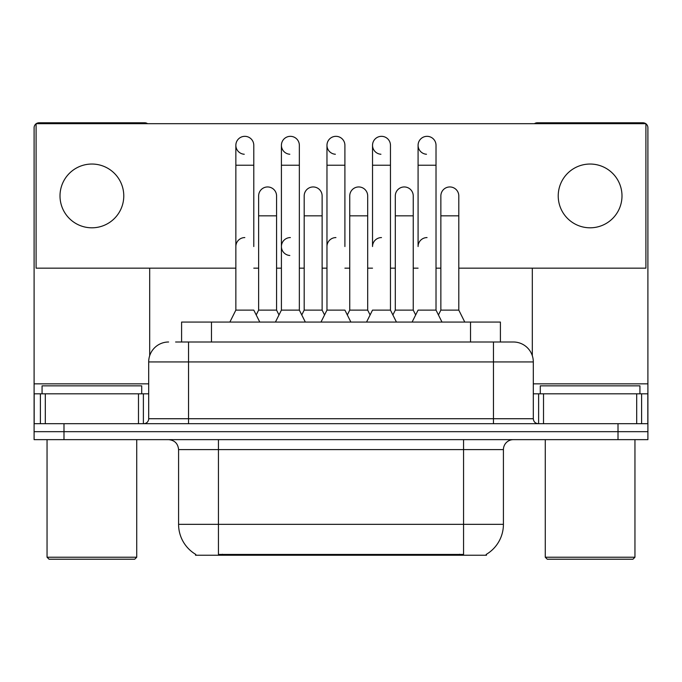 <?xml version="1.0" encoding="UTF-8"?>
<svg xmlns="http://www.w3.org/2000/svg" width="682" height="682" viewBox="0 0 682 682"><rect width="100%" height="100%" fill="white"/><g stroke="black" fill="none" stroke-linecap="round" stroke-linejoin="round"><path stroke-width="1.02" d="M181.591 341.997L181.591 322.066L500.409 322.066L500.409 341.997M486.479 554.253L486.479 555.233L195.521 555.233L195.521 554.253M195.819 554.432A34.876 34.876 0 0 1 178.582 524.339L218.436 524.339L218.436 554.432L463.564 554.432L463.564 524.339L503.418 524.339L503.418 449.608A9.966 9.966 0 0 1 513.384 439.643M178.582 524.339L178.582 449.608C177.993 443.556 174.669 440.24 168.616 439.643M486.181 554.432A34.876 34.876 0 0 0 503.418 524.339M63.989 439.643L647.9 439.643L647.9 431.672L34.1 431.672L34.1 439.643L63.989 439.643L63.989 431.672L34.1 431.672L34.1 393.812L45.31 393.812L45.31 423.701M176.05 341.997L513.384 341.997A19.931 19.931 0 0 1 533.307 361.929L533.307 418.722C533.605 421.749 535.268 423.411 538.294 423.701M175.598 341.997L188.547 341.997L188.547 361.929L148.693 361.929L148.693 418.722A4.979 4.979 0 0 1 143.706 423.701M168.616 341.997A19.931 19.931 0 0 0 148.693 361.929M618.011 439.643L618.011 431.672L647.9 431.672L647.9 393.812L647.9 423.701L34.1 423.701M618.011 423.701L618.011 431.672L63.989 431.672L63.989 423.701M533.307 361.929L493.453 361.929L493.453 341.997L513.384 341.997M412.107 322.066L418.083 310.114L436.02 310.114L441.996 322.066M436.02 310.114L436.02 145.3A8.968 8.968 0 0 0 427.051 136.332A8.968 8.968 0 0 0 418.092 145.019A8.968 8.968 0 0 0 426.489 154.251M427.051 237.575A8.968 8.968 0 0 0 418.083 246.534L418.083 165.232L436.02 165.232M418.083 165.232L418.083 145.3A8.968 8.968 0 0 1 427.614 136.349M438.441 314.956L440.862 310.114L458.798 310.114L464.774 322.066M458.798 310.114L458.798 195.922A8.968 8.968 0 0 0 450.393 186.97A8.968 8.968 0 0 1 458.798 195.922M440.862 310.114L440.862 215.844L458.798 215.844M440.862 215.844L440.862 195.922A8.968 8.968 0 0 1 450.393 186.97M366.549 322.066L372.525 310.114L390.462 310.114L396.438 322.066M415.662 314.956L413.241 310.114L395.304 310.114L392.883 314.956L390.462 310.114L390.462 145.3A8.968 8.968 0 0 0 381.494 136.332A8.968 8.968 0 0 0 372.534 145.019A8.968 8.968 0 0 0 380.931 154.251M381.494 237.575A8.968 8.968 0 0 0 372.525 246.534L372.525 165.232L390.462 165.232M372.525 165.232L372.525 145.3A8.968 8.968 0 0 1 382.056 136.349M320.992 322.066L326.968 310.114L344.904 310.114L350.88 322.066M344.904 246.534L344.904 145.3A8.968 8.968 0 0 0 335.936 136.332A8.968 8.968 0 0 0 326.976 145.019A8.968 8.968 0 0 0 335.373 154.251M326.968 310.114L326.968 165.232L344.904 165.232M326.968 165.232L326.968 145.3A8.968 8.968 0 0 1 336.499 136.349M275.434 322.066L281.41 310.114L299.347 310.114L305.331 322.066M324.547 314.956L322.126 310.114L304.189 310.114L301.768 314.956L299.347 310.114L299.347 145.3A8.968 8.968 0 0 0 290.379 136.332A8.968 8.968 0 0 0 281.419 145.019A8.968 8.968 0 0 0 289.816 154.251M256.21 314.956L258.631 310.114L276.568 310.114L278.989 314.956L281.41 310.114L281.41 165.232L299.347 165.232M281.41 165.232L281.41 145.3A8.968 8.968 0 0 1 290.941 136.349M229.877 322.066L235.853 310.114L253.789 310.114L259.774 322.066M253.789 246.534L253.789 145.3A8.968 8.968 0 0 0 244.821 136.332A8.968 8.968 0 0 0 235.861 145.019A8.968 8.968 0 0 0 244.258 154.251M235.853 310.114L235.853 165.232L253.789 165.232M235.853 165.232L235.853 145.3A8.968 8.968 0 0 1 245.384 136.349M413.241 310.114L413.241 195.922A8.968 8.968 0 0 0 404.835 186.97A8.968 8.968 0 0 1 413.241 195.922M395.304 310.114L395.304 215.844L413.241 215.844M404.273 186.953A8.968 8.968 0 0 0 395.304 195.922A8.968 8.968 0 0 1 404.835 186.97M347.326 314.956L349.747 310.114L367.683 310.114L370.104 314.956M367.683 310.114L367.683 195.922A8.968 8.968 0 0 0 359.278 186.97A8.968 8.968 0 0 1 367.683 195.922M349.747 310.114L349.747 215.844L367.683 215.844M358.715 186.953A8.968 8.968 0 0 0 349.747 195.922A8.968 8.968 0 0 1 359.278 186.97M322.126 310.114L322.126 195.922A8.968 8.968 0 0 0 313.72 186.97A8.968 8.968 0 0 1 322.126 195.922M304.189 310.114L304.189 215.844L322.126 215.844M313.157 186.953A8.968 8.968 0 0 0 304.189 195.922A8.968 8.968 0 0 1 313.72 186.97M390.462 310.114L390.462 246.534M138.48 423.701L138.48 393.812L45.31 393.812M147.559 123.681A4.979 4.979 0 0 0 144.703 122.786L39.079 122.786A4.979 4.979 0 0 0 36.231 123.681M36.095 123.774A4.979 4.979 0 0 0 34.1 127.764L34.1 393.812M149.682 268.162L149.682 355.706M138.48 393.812L148.693 393.812M636.69 423.701L636.69 393.812L543.52 393.812L543.52 423.701M645.769 123.681A4.979 4.979 0 0 0 642.921 122.786L537.297 122.786A4.979 4.979 0 0 0 534.441 123.681M532.318 268.162L532.318 355.706M645.905 123.774A4.979 4.979 0 0 1 647.9 127.764L647.9 393.812L641.6 393.812L641.6 423.701M533.307 393.812L543.52 393.812M636.69 393.812L641.6 393.812M141.711 393.812L141.711 385.842L42.071 385.842L42.071 393.812M47.049 439.643L47.049 557.228L136.732 557.228L136.732 439.643M136.732 557.228L134.738 559.214L49.044 559.214L47.049 557.228M639.929 393.812L639.929 385.842L540.289 385.842L540.289 393.812M545.268 439.643L545.268 557.228L634.951 557.228L634.951 439.643M634.951 557.228L632.956 559.214L547.262 559.214L545.268 557.228M281.41 246.534A8.968 8.968 0 0 1 290.379 237.575A8.968 8.968 0 0 0 281.419 246.253A8.968 8.968 0 0 0 289.816 255.486M590.109 164.038A31.884 31.884 0 0 0 558.226 195.922A31.884 31.884 0 0 0 590.109 227.805A31.884 31.884 0 0 0 621.993 195.922A31.884 31.884 0 0 0 590.109 164.038M91.891 164.038A31.884 31.884 0 0 0 60.007 195.922A31.884 31.884 0 0 0 91.891 227.805A31.884 31.884 0 0 0 123.774 195.922A31.884 31.884 0 0 0 91.891 164.038M458.798 268.162L645.905 268.162L645.905 123.681L36.095 123.681L36.095 268.162L235.853 268.162M253.789 268.162L258.631 268.162M276.568 268.162L281.41 268.162M299.347 268.162L304.189 268.162M322.126 268.162L326.968 268.162M344.904 268.162L349.747 268.162M367.683 268.162L372.525 268.162M390.462 268.162L395.304 268.162M413.241 268.162L418.083 268.162M436.02 268.162L440.862 268.162M276.568 310.114L276.568 195.922A8.968 8.968 0 0 0 268.162 186.97A8.968 8.968 0 0 1 276.568 195.922M258.631 310.114L258.631 215.844L276.568 215.844M258.631 215.844L258.631 195.922A8.968 8.968 0 0 1 268.162 186.97M326.968 246.534A8.968 8.968 0 0 1 335.936 237.575M299.347 310.114L299.347 246.534M235.853 246.534A8.968 8.968 0 0 1 244.821 237.575M459.574 555.233L459.574 554.253M222.426 555.233L222.426 554.253M211.48 341.997L211.48 322.066M470.52 341.997L470.52 322.066M463.564 439.643L463.564 449.608L178.582 449.608M503.418 449.608L463.564 449.608L463.564 524.339L218.436 524.339L218.436 439.643M188.547 423.701L188.547 418.722L533.307 418.722M148.693 418.722L188.547 418.722L188.547 361.929L493.453 361.929L493.453 423.701M148.693 383.847L34.1 383.847M143.382 393.812L143.382 423.701M34.177 393.812L34.177 423.701M40.4 423.701L40.4 393.812M647.9 383.847L533.307 383.847M647.823 423.701L647.823 393.812M538.618 423.701L538.618 393.812M395.304 215.844L395.304 195.922M349.747 215.844L349.747 195.922M304.189 215.844L304.189 195.922"/></g></svg>
